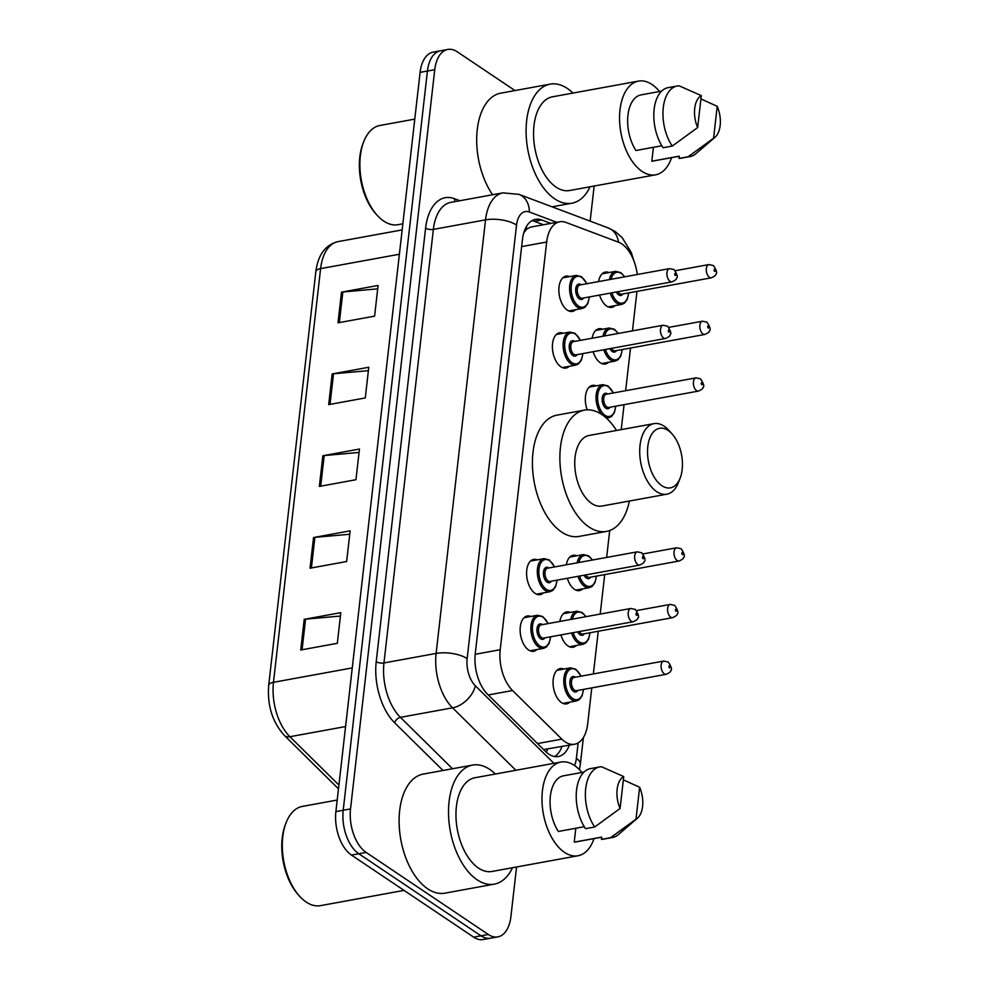 <?xml version="1.0" encoding="UTF-8"?>
<svg xmlns="http://www.w3.org/2000/svg" width="989" height="989" viewBox="0 0 989 989"><rect width="100%" height="100%" fill="white"/><g stroke="black" fill="none" stroke-linecap="round" stroke-linejoin="round"><path stroke-width="1.48" d="M543.381 592.906A17.926 10.001 -100.3 0 1 540.155 594.636A17.926 10.001 -100.3 0 1 535.074 593.351A17.926 10.001 -100.3 0 1 526.605 574.399A17.926 10.001 -100.3 0 1 533.714 559.354A17.926 10.001 -100.3 0 1 537.336 559.836M569.194 366.338A17.926 10.001 -100.3 0 1 565.968 368.056A17.926 10.001 -100.3 0 1 560.887 366.783A17.926 10.001 -100.3 0 1 552.418 347.819A17.926 10.001 -100.3 0 1 559.527 332.786A17.926 10.001 -100.3 0 1 563.149 333.256M575.647 309.693A17.926 10.001 -100.3 0 1 572.421 311.424A17.926 10.001 -100.3 0 1 567.34 310.138A17.926 10.001 -100.3 0 1 558.872 291.174A17.926 10.001 -100.3 0 1 565.98 276.141A17.926 10.001 -100.3 0 1 569.615 276.623M536.928 649.55A17.926 10.001 -100.3 0 1 533.701 651.281A17.926 10.001 -100.3 0 1 528.621 649.996A17.926 10.001 -100.3 0 1 520.152 631.031A17.926 10.001 -100.3 0 1 527.261 615.999A17.926 10.001 -100.3 0 1 530.883 616.481M608.569 362.283A17.926 10.001 -100.3 0 1 605.342 364.014A17.926 10.001 -100.3 0 1 600.261 362.74A17.926 10.001 -100.3 0 1 593.14 351.713M592.127 338.226A17.926 10.001 -100.3 0 1 598.901 328.731A17.926 10.001 -100.3 0 1 602.536 329.213M615.022 305.65A17.926 10.001 -100.3 0 1 611.795 307.369A17.926 10.001 -100.3 0 1 606.714 306.096A17.926 10.001 -100.3 0 1 599.594 295.068M598.58 281.581A17.926 10.001 -100.3 0 1 605.355 272.099A17.926 10.001 -100.3 0 1 608.989 272.568M582.756 588.863A17.926 10.001 -100.3 0 1 579.529 590.581A17.926 10.001 -100.3 0 1 574.448 589.308A17.926 10.001 -100.3 0 1 567.327 578.281M566.314 564.793A17.926 10.001 -100.3 0 1 573.088 555.311A17.926 10.001 -100.3 0 1 576.711 555.781M587.182 409.842A17.926 10.001 -100.3 0 1 592.448 385.376A17.926 10.001 -100.3 0 1 596.083 385.858M576.303 645.508A17.926 10.001 -100.3 0 1 573.076 647.226A17.926 10.001 -100.3 0 1 567.995 645.953A17.926 10.001 -100.3 0 1 560.874 634.926M559.861 621.438A17.926 10.001 -100.3 0 1 566.635 611.956A17.926 10.001 -100.3 0 1 570.257 612.426M569.849 702.141A17.926 10.001 -100.3 0 1 566.623 703.871A17.926 10.001 -100.3 0 1 561.542 702.598A17.926 10.001 -100.3 0 1 553.074 683.634A17.926 10.001 -100.3 0 1 560.182 668.589A17.926 10.001 -100.3 0 1 563.804 669.071M637.275 274.509A33.626 18.754 79.7 0 0 618.446 242.169L565.893 222.401A33.626 18.754 79.7 0 0 559.725 221.771A33.626 18.754 79.7 0 0 546.67 242.021L500.211 649.724A33.626 18.754 79.7 0 0 512.549 690.52L561.826 739.142A33.626 18.754 79.7 0 0 565.09 741.824A33.626 18.754 79.7 0 0 574.621 744.235A33.626 18.754 79.7 0 0 587.676 723.973L591.781 687.887M543.604 749.563L574.621 744.235M559.725 221.771L530.549 227.099L526.791 229.052L523.774 232.823M593.375 673.929L598.246 631.242M600.199 614.07L604.699 574.597M606.653 557.425L609.719 530.537M621.216 429.609L624.059 404.674M625.641 390.717L630.512 348.029M632.466 330.858L636.965 291.384M550.762 223.403L541.651 219.978A33.626 18.754 79.7 0 0 535.494 219.335A33.626 18.754 79.7 0 0 522.439 239.598L475.276 653.519A33.626 18.754 79.7 0 0 487.614 694.315L545.508 751.442A33.626 18.754 79.7 0 0 548.771 754.125A33.626 18.754 79.7 0 0 558.303 756.536A33.626 18.754 79.7 0 0 569.318 745.199M561.999 746.534A33.626 18.754 -100.3 0 1 554.52 756.548M516.567 866.982L510.905 916.63A33.626 18.754 -100.3 0 1 497.85 936.88A33.626 18.754 -100.3 0 1 488.319 934.481L366.128 852.419A33.626 18.754 -100.3 0 1 350.526 808.928L434.752 69.7A33.626 18.754 -100.3 0 1 447.807 49.45A33.626 18.754 -100.3 0 1 457.338 51.848L514.985 90.555M594.142 186.043L590.149 221.14M497.85 936.88L483.213 939.55A33.626 18.754 -100.3 0 1 473.682 937.152L351.478 855.089L358.797 853.754A33.626 18.754 -100.3 0 1 343.208 810.263L427.433 71.035A33.626 18.754 -100.3 0 1 440.488 50.785A33.626 18.754 -100.3 0 0 427.433 71.035L343.208 810.263A33.626 18.754 -100.3 0 0 358.797 853.754L481 935.817L358.797 853.754L366.128 852.419M490.532 938.215A33.626 18.754 -100.3 0 1 481 935.817A33.626 18.754 -100.3 0 0 490.532 938.215M531.946 220.671A33.626 18.754 -100.3 0 1 534.332 221.313L543.443 224.738M351.478 855.089A33.626 18.754 -100.3 0 1 335.889 811.598L420.102 72.37A33.626 18.754 -100.3 0 1 433.157 52.12L447.807 49.45M341.489 292.151L378.095 285.462L374.596 316.134L337.991 322.822L341.489 292.151A8.963 3.548 -173.5 0 1 342.837 291.965L339.351 322.575M313.538 537.534L350.131 530.846L346.644 561.517L310.039 568.205L313.538 537.534A8.963 3.548 -173.5 0 1 314.885 537.348L311.399 567.958M304.216 619.324L340.809 612.648L337.323 643.32L300.718 649.996L304.216 619.324A8.963 3.548 -173.5 0 1 305.564 619.151L302.078 649.748M332.168 373.941L368.773 367.265L365.275 397.937L328.682 404.612L332.168 373.941A8.963 3.548 -173.5 0 1 333.516 373.768L330.029 404.365M322.847 455.744L359.452 449.055L355.953 479.727L319.36 486.415L322.847 455.744A8.963 3.548 -173.5 0 1 324.194 455.558L320.708 486.168M359.069 452.443L324.194 455.558M368.39 370.652L333.516 373.768M340.426 616.036L305.564 619.151M349.747 534.245L314.885 537.348M377.711 288.85L342.837 291.965M404.031 890.384L320.473 905.64A50.427 28.125 -100.3 0 1 306.17 902.03A50.427 28.125 -100.3 0 1 299.531 896.158A50.427 28.125 -100.3 0 1 286.118 822.675A50.427 28.125 -100.3 0 1 302.362 806.418L337.2 800.052M512.487 867.724A60.514 33.75 -100.3 0 1 494.315 884.141A60.514 33.75 -100.3 0 1 477.155 879.827A60.514 33.75 -100.3 0 1 448.586 815.838A60.514 33.75 -100.3 0 1 472.581 765.078A60.514 33.75 -100.3 0 1 489.74 769.405A60.514 33.75 -100.3 0 1 495.378 774.016M494.315 884.141L444.902 893.166A60.514 33.75 -100.3 0 1 427.743 888.851A60.514 33.75 -100.3 0 1 399.173 824.863A60.514 33.75 -100.3 0 1 423.168 774.103L472.581 765.078M594.018 838.598A47.633 26.567 -100.3 0 1 578.021 855.757A47.633 26.567 -100.3 0 1 564.509 852.357A47.633 26.567 -100.3 0 1 542.034 801.992A47.633 26.567 -100.3 0 1 560.911 762.049A47.633 26.567 -100.3 0 1 574.411 765.449A47.633 26.567 -100.3 0 1 581.94 772.458M578.021 855.757L492.003 871.47A47.633 26.567 -100.3 0 1 478.503 868.07A47.633 26.567 -100.3 0 1 456.016 817.705A47.633 26.567 -100.3 0 1 474.893 777.762L560.911 762.049M584.276 826.705L558.328 831.452A33.626 18.754 -100.3 0 1 550.267 797.134A33.626 18.754 -100.3 0 1 563.421 775.833L584.029 772.075M620.078 808.495A22.413 12.498 -100.3 0 1 623.725 776.575L620.078 808.495L594.686 827.002A35.864 20.003 -100.3 0 1 585.55 790.137A35.864 20.003 -100.3 0 1 599.631 766.945A35.864 20.003 -100.3 0 1 601.547 766.759L623.725 776.575M594.686 827.002L585.525 828.671A35.864 20.003 -100.3 0 1 576.389 791.806A35.864 20.003 -100.3 0 1 590.47 768.614L599.631 766.945M637.497 818.15A22.413 12.498 -100.3 0 1 635.989 819.189L639.636 787.256A22.413 12.498 -100.3 0 1 637.497 818.15L618.298 834.642A35.864 20.003 -100.3 0 1 612.512 837.498A35.864 20.003 -100.3 0 1 610.596 837.683L601.436 839.352L601.695 837.114L574.238 842.134L575.821 828.25M601.683 837.201L575.499 841.985A33.626 18.754 -100.3 0 1 574.238 842.134M299.531 896.158L298.233 894.711A48.189 26.876 -100.3 0 1 285.413 824.492L286.118 822.675M623.342 779.864L639.636 787.256M635.989 819.189L610.596 837.683M612.512 837.498L603.352 839.167A35.864 20.003 -100.3 0 1 601.436 839.352M668.131 430.475A30.263 16.875 -100.3 0 1 672.124 433.998A30.263 16.875 -100.3 0 1 680.172 478.083A30.263 16.875 -100.3 0 1 661.839 485.686A30.263 16.875 -100.3 0 1 647.807 446.534A30.263 16.875 -100.3 0 1 668.131 430.475M680.172 478.083L678.405 482.62A35.864 20.003 -100.3 0 1 666.858 494.191A35.864 20.003 -100.3 0 1 656.684 491.632A35.864 20.003 -100.3 0 1 639.759 453.704A35.864 20.003 -100.3 0 1 653.976 423.638A35.864 20.003 -100.3 0 1 664.138 426.197A35.864 20.003 -100.3 0 1 668.861 430.376L672.124 433.998M653.976 423.638L588.999 435.494A35.864 20.003 79.7 0 0 574.794 465.572A35.864 20.003 79.7 0 0 591.719 503.488A35.864 20.003 79.7 0 0 601.893 506.047L666.858 494.191M629.387 501.027A61.639 34.38 -100.3 0 1 606.517 531.414A61.639 34.38 -100.3 0 1 589.036 527.013A61.639 34.38 -100.3 0 1 559.947 461.838A61.639 34.38 -100.3 0 1 584.375 410.138A61.639 34.38 -100.3 0 1 601.856 414.539A61.639 34.38 -100.3 0 1 616.506 430.475M606.517 531.414L579.059 536.421A61.639 34.38 -100.3 0 1 561.591 532.02A61.639 34.38 -100.3 0 1 532.49 466.845A61.639 34.38 -100.3 0 1 556.918 415.145L584.375 410.138M402.857 223.811L398.06 224.688A50.427 28.125 -100.3 0 1 383.757 221.091A50.427 28.125 -100.3 0 1 377.118 215.219A50.427 28.125 -100.3 0 1 363.705 141.736A50.427 28.125 -100.3 0 1 379.937 125.467L414.787 119.113M590.074 186.785A60.514 33.75 -100.3 0 1 571.902 203.202A60.514 33.75 -100.3 0 1 554.742 198.876A60.514 33.75 -100.3 0 1 526.173 134.887A60.514 33.75 -100.3 0 1 550.156 84.139A60.514 33.75 -100.3 0 1 567.327 88.454A60.514 33.75 -100.3 0 1 572.965 93.077M671.593 157.659A47.633 26.567 -100.3 0 1 655.608 174.818A47.633 26.567 -100.3 0 1 642.096 171.418A47.633 26.567 -100.3 0 1 619.609 121.054A47.633 26.567 -100.3 0 1 638.498 81.11A47.633 26.567 -100.3 0 1 651.998 84.51A47.633 26.567 -100.3 0 1 659.515 91.507M655.608 174.818L569.59 190.518A47.633 26.567 -100.3 0 1 556.078 187.119A47.633 26.567 -100.3 0 1 533.603 136.766A47.633 26.567 -100.3 0 1 552.48 96.811L638.498 81.11M661.851 145.766L635.915 150.501A33.626 18.754 -100.3 0 1 627.842 116.183A33.626 18.754 -100.3 0 1 641.008 94.895L661.616 91.124M697.665 127.556A22.413 12.498 -100.3 0 1 701.3 95.636L697.665 127.556L672.26 146.051A35.864 20.003 -100.3 0 1 663.125 109.186A35.864 20.003 -100.3 0 1 677.205 86.006A35.864 20.003 -100.3 0 1 679.122 85.82L701.3 95.636M672.26 146.051L663.112 147.732A35.864 20.003 -100.3 0 1 653.976 110.867A35.864 20.003 -100.3 0 1 668.057 87.675L677.205 86.006M715.084 137.199A22.413 12.498 -100.3 0 1 713.576 138.237L717.21 106.318A22.413 12.498 -100.3 0 1 715.084 137.199L695.873 153.703A35.864 20.003 -100.3 0 1 690.087 156.559A35.864 20.003 -100.3 0 1 688.171 156.744L679.023 158.413L679.282 156.175L651.825 161.195L653.408 147.312M679.27 156.262L653.086 161.034A33.626 18.754 -100.3 0 1 651.825 161.195M492.584 194.759A60.514 33.75 -100.3 0 1 476.97 132.464A60.514 33.75 -100.3 0 1 500.743 93.164L550.156 84.139M377.118 215.219L375.82 213.772A48.189 26.876 -100.3 0 1 362.988 143.553L363.705 141.736M700.929 98.912L717.21 106.318M713.576 138.237L688.171 156.744M690.087 156.559L680.939 158.228A35.864 20.003 -100.3 0 1 679.023 158.413M537.534 743.567L561.826 739.142M547.634 749.155A33.626 21.845 134.6 0 1 546.311 752.196M526.247 226.802A33.626 26.468 110.6 0 1 526.791 229.052M488.257 694.958L512.549 690.52M475.19 654.285L500.211 649.724M521.636 246.595L546.67 242.021M574.522 765.523A22.413 12.498 79.7 0 0 576.377 758.365L578.132 742.912M579.43 769.665L580.345 764.25A22.413 8.876 -173.5 0 0 576.377 758.365M634.073 261.393L631.303 252.566L622.205 237.669L615.158 231.513L608.309 227.965A22.413 17.641 110.6 0 1 618.496 242.194M442.998 770.48L394.71 722.848A50.427 28.125 -100.3 0 1 376.216 661.641L425.604 228.088A50.427 28.125 -100.3 0 1 454.433 198.678L459.897 200.73M350.526 808.928L335.889 811.598M488.319 934.481L473.682 937.152M434.752 69.7L420.102 72.37M515.875 770.27L452.579 707.827L400.421 717.346L452.505 768.75M556.77 222.302L529.362 212.005A22.413 12.498 79.7 0 0 516.555 225.072L467.154 658.625A22.413 12.498 79.7 0 0 475.388 685.834A22.413 14.563 134.6 0 1 452.579 707.827A44.826 24.997 -100.3 0 1 436.124 653.42L383.967 662.951A44.826 24.997 79.7 0 0 400.421 717.346A5.6 3.635 -45.4 0 0 394.71 722.848M467.154 658.625A22.413 8.876 -173.5 0 0 436.124 653.42L485.525 219.867L433.367 229.399L383.967 662.951A5.6 2.225 6.5 0 1 376.216 661.641M516.555 225.072A22.413 8.876 -173.5 0 0 485.525 219.867A44.826 24.997 -100.3 0 1 502.931 192.867L450.774 202.386A44.826 24.997 79.7 0 0 433.367 229.399A5.6 2.225 6.5 0 1 425.604 228.088M475.388 685.834L553.927 763.323M454.433 198.678A5.6 4.413 -69.4 0 0 455.224 201.583M608.309 227.965L518.953 194.363A22.413 17.641 110.6 0 1 529.362 212.005M534.332 221.313L541.651 219.978M352.257 667.921L273.471 682.311A11.213 4.438 -173.5 0 0 268.699 685.315L315.837 271.629A11.213 4.438 6.5 0 1 320.609 268.625L273.471 682.311A44.826 24.997 79.7 0 0 289.913 736.718A11.213 7.282 134.6 0 1 284.3 735.359C272.371 722.094 267.178 705.417 268.699 685.315M315.837 271.629C318.025 254.841 325.418 244.839 338.003 241.625A44.826 24.997 79.7 0 0 320.609 268.625L399.383 254.247M345.569 726.556L289.913 736.718L338.906 785.056M563.001 703.402L576.488 700.929A16.813 9.371 -100.3 0 1 571.729 699.73A16.813 9.371 -100.3 0 1 563.792 681.953A16.813 9.371 -100.3 0 1 570.455 667.859L575.722 669.157L581.173 676.155M580.951 676.192A15.688 8.753 79.7 0 0 576.018 669.912A15.688 8.753 79.7 0 0 565.473 678.244A15.688 8.753 79.7 0 0 572.755 698.543A15.688 8.753 79.7 0 0 583.374 689.42M577.811 690.433A7.85 4.376 -100.3 0 1 573.571 691.385A7.85 4.376 -100.3 0 1 569.936 681.236A7.85 4.376 -100.3 0 1 575.202 677.069A7.85 4.376 -100.3 0 1 575.4 677.205M663.767 661.072L574.09 677.453A6.725 3.746 79.7 0 0 571.432 683.09A6.725 3.746 79.7 0 0 574.597 690.198A6.725 3.746 79.7 0 0 576.513 690.681L666.19 674.3A6.725 3.746 -100.3 0 1 664.274 673.818A6.725 3.746 -100.3 0 1 661.109 666.71A6.725 3.746 -100.3 0 1 663.767 661.072L668.218 662.012C671.482 666.895 672.297 669.8 670.666 670.703C671.024 671.556 669.528 672.755 666.19 674.3M669.664 665.832A1.125 0.63 79.7 0 0 669.429 667.872A1.125 0.63 79.7 0 0 669.664 665.832M569.454 646.757L582.941 644.284A16.813 9.371 -100.3 0 1 578.182 643.085A16.813 9.371 -100.3 0 1 571.568 632.972M570.678 619.46A16.813 9.371 -100.3 0 1 576.908 611.214L582.175 612.512L586.081 616.654M585.797 616.703A15.688 8.753 79.7 0 0 582.472 613.267A15.688 8.753 79.7 0 0 572.359 619.151M573.113 632.688A15.688 8.753 79.7 0 0 579.208 641.898A15.688 8.753 79.7 0 0 589.827 632.775M584.264 633.801A7.85 4.376 -100.3 0 1 580.024 634.74A7.85 4.376 -100.3 0 1 577.675 631.86M579.307 631.563A6.725 3.746 79.7 0 0 581.05 633.553A6.725 3.746 79.7 0 0 582.966 634.036L672.644 617.655A6.725 3.746 -100.3 0 1 670.727 617.173A6.725 3.746 -100.3 0 1 667.563 610.065A6.725 3.746 -100.3 0 1 670.221 604.427L674.671 605.367C677.947 610.25 678.751 613.155 677.119 614.058C677.477 614.911 675.981 616.11 672.644 617.655M676.117 609.187A1.125 0.63 79.7 0 0 675.895 611.227A1.125 0.63 79.7 0 0 676.117 609.187M575.907 590.112L589.395 587.651A16.813 9.371 -100.3 0 1 584.635 586.452A16.813 9.371 -100.3 0 1 578.021 576.327M577.131 562.815A16.813 9.371 -100.3 0 1 583.362 554.569L588.628 555.867L592.535 560.009M592.25 560.058A15.688 8.753 79.7 0 0 588.925 556.634A15.688 8.753 79.7 0 0 578.812 562.518M579.566 576.043A15.688 8.753 79.7 0 0 585.661 585.253A15.688 8.753 79.7 0 0 596.28 576.142M590.717 577.156A7.85 4.376 -100.3 0 1 586.477 578.095A7.85 4.376 -100.3 0 1 584.128 575.215M585.76 574.918A6.725 3.746 79.7 0 0 587.503 576.908A6.725 3.746 79.7 0 0 589.419 577.391L679.097 561.01A6.725 3.746 -100.3 0 1 677.181 560.54A6.725 3.746 -100.3 0 1 674.016 553.432A6.725 3.746 -100.3 0 1 676.674 547.782L681.124 548.722C684.4 553.617 685.204 556.51 683.572 557.413C683.931 558.266 682.435 559.465 679.097 561.01M682.571 552.542A1.125 0.63 79.7 0 0 682.348 554.594A1.125 0.63 79.7 0 0 682.571 552.542M601.633 414.391A16.813 9.371 -100.3 0 1 596.046 396.663A16.813 9.371 -100.3 0 1 602.721 384.647L608 385.933L613.452 392.942M613.229 392.979A15.688 8.753 79.7 0 0 608.284 386.699A15.688 8.753 79.7 0 0 597.739 395.031A15.688 8.753 79.7 0 0 605.021 415.331A15.688 8.753 79.7 0 0 615.64 406.207M610.077 407.221A7.85 4.376 -100.3 0 1 605.837 408.173A7.85 4.376 -100.3 0 1 602.202 398.023A7.85 4.376 -100.3 0 1 607.469 393.857A7.85 4.376 -100.3 0 1 607.666 393.993M696.033 377.86L606.356 394.228A6.725 3.746 79.7 0 0 603.698 399.877A6.725 3.746 79.7 0 0 606.875 406.986A6.725 3.746 79.7 0 0 608.779 407.456L698.457 391.088A6.725 3.746 -100.3 0 1 696.54 390.606A6.725 3.746 -100.3 0 1 693.376 383.497A6.725 3.746 -100.3 0 1 696.033 377.86L700.484 378.799C703.76 383.683 704.576 386.575 702.932 387.49C703.29 388.343 701.807 389.542 698.457 391.088M701.943 382.619A1.125 0.63 79.7 0 0 701.708 384.659A1.125 0.63 79.7 0 0 701.943 382.619M606.43 418.149L608.754 417.717A16.813 9.371 -100.3 0 1 605.503 417.333M601.72 363.544L615.207 361.072A16.813 9.371 -100.3 0 1 610.448 359.872A16.813 9.371 -100.3 0 1 603.834 349.76M602.944 336.248A16.813 9.371 -100.3 0 1 609.175 328.002L614.453 329.288L618.348 333.441M618.063 333.491A15.688 8.753 79.7 0 0 614.738 330.054A15.688 8.753 79.7 0 0 604.625 335.939M605.379 349.476A15.688 8.753 79.7 0 0 611.474 358.686A15.688 8.753 79.7 0 0 622.093 349.562M616.53 350.576A7.85 4.376 -100.3 0 1 612.29 351.528A7.85 4.376 -100.3 0 1 609.941 348.635M611.573 348.338A6.725 3.746 79.7 0 0 613.328 350.341A6.725 3.746 79.7 0 0 615.232 350.823L704.91 334.443A6.725 3.746 -100.3 0 1 702.994 333.961A6.725 3.746 -100.3 0 1 699.829 326.852A6.725 3.746 -100.3 0 1 702.487 321.215L706.937 322.154C710.213 327.038 711.029 329.943 709.385 330.845C709.743 331.698 708.26 332.897 704.91 334.443M708.396 325.974A1.125 0.63 79.7 0 0 708.161 328.014A1.125 0.63 79.7 0 0 708.396 325.974M608.173 306.899L621.661 304.427A16.813 9.371 -100.3 0 1 616.901 303.227A16.813 9.371 -100.3 0 1 610.287 293.115M609.397 279.603A16.813 9.371 -100.3 0 1 615.628 271.357L620.907 272.655L624.801 276.796M624.516 276.846A15.688 8.753 79.7 0 0 621.191 273.409A15.688 8.753 79.7 0 0 611.078 279.294M611.845 292.831A15.688 8.753 79.7 0 0 617.927 302.041A15.688 8.753 79.7 0 0 628.547 292.917M622.983 293.943A7.85 4.376 -100.3 0 1 618.743 294.883A7.85 4.376 -100.3 0 1 616.394 292.002M618.026 291.706A6.725 3.746 79.7 0 0 619.782 293.696A6.725 3.746 79.7 0 0 621.685 294.178L711.363 277.798A6.725 3.746 -100.3 0 1 709.459 277.316A6.725 3.746 -100.3 0 1 706.282 270.207A6.725 3.746 -100.3 0 1 708.94 264.57L713.39 265.509C716.666 270.393 717.482 273.298 715.838 274.2C716.197 275.053 714.713 276.252 711.363 277.798M714.849 269.329A1.125 0.63 79.7 0 0 714.614 271.369A1.125 0.63 79.7 0 0 714.849 269.329M550.675 636.792L549.105 643.419L546.336 647.078L543.567 648.339A16.813 9.371 -100.3 0 1 538.795 647.14A16.813 9.371 -100.3 0 1 530.87 629.363A16.813 9.371 -100.3 0 1 537.534 615.257L524.034 617.729M548.03 623.602A15.688 8.753 79.7 0 0 543.097 617.321A15.688 8.753 79.7 0 0 532.552 625.654A15.688 8.753 79.7 0 0 539.833 645.941A15.688 8.753 79.7 0 0 550.453 636.829M544.89 637.843A7.85 4.376 -100.3 0 1 540.649 638.795A7.85 4.376 -100.3 0 1 537.002 628.645A7.85 4.376 -100.3 0 1 542.281 624.479A7.85 4.376 -100.3 0 1 542.466 624.615M541.168 624.85A6.725 3.746 79.7 0 0 538.511 630.488A6.725 3.746 79.7 0 0 541.675 637.596A6.725 3.746 79.7 0 0 543.591 638.078L633.257 621.71A6.725 3.746 -100.3 0 1 631.353 621.228A6.725 3.746 -100.3 0 1 628.176 614.12A6.725 3.746 -100.3 0 1 630.846 608.482L541.168 624.85M636.508 615.282A1.125 0.63 79.7 0 0 636.743 613.229A1.125 0.63 79.7 0 0 636.508 615.282M557.128 580.147L555.558 586.774L552.789 590.433L550.02 591.694A16.813 9.371 -100.3 0 1 545.26 590.495A16.813 9.371 -100.3 0 1 537.324 572.718A16.813 9.371 -100.3 0 1 543.987 558.624L530.487 561.084M554.483 566.957A15.688 8.753 79.7 0 0 549.55 560.676A15.688 8.753 79.7 0 0 539.005 569.009A15.688 8.753 79.7 0 0 546.287 589.308A15.688 8.753 79.7 0 0 556.906 580.184M551.343 581.198A7.85 4.376 -100.3 0 1 547.102 582.15A7.85 4.376 -100.3 0 1 543.468 572.001A7.85 4.376 -100.3 0 1 548.734 567.834A7.85 4.376 -100.3 0 1 548.932 567.97M547.622 568.205A6.725 3.746 79.7 0 0 544.964 573.843A6.725 3.746 79.7 0 0 548.129 580.951A6.725 3.746 79.7 0 0 550.045 581.433L639.71 565.065A6.725 3.746 -100.3 0 1 637.806 564.583A6.725 3.746 -100.3 0 1 634.629 557.475A6.725 3.746 -100.3 0 1 637.299 551.837L547.622 568.205M642.961 558.637A1.125 0.63 79.7 0 0 643.196 556.584A1.125 0.63 79.7 0 0 642.961 558.637M582.941 353.567L581.371 360.206L578.602 363.853L575.833 365.126A16.813 9.371 -100.3 0 1 571.073 363.915A16.813 9.371 -100.3 0 1 563.137 346.15A16.813 9.371 -100.3 0 1 569.8 332.044L556.312 334.505M580.296 340.377A15.688 8.753 79.7 0 0 575.363 334.109A15.688 8.753 79.7 0 0 564.818 342.429A15.688 8.753 79.7 0 0 572.099 362.728A15.688 8.753 79.7 0 0 582.719 353.617M577.156 354.631A7.85 4.376 -100.3 0 1 572.915 355.57A7.85 4.376 -100.3 0 1 569.281 345.421A7.85 4.376 -100.3 0 1 574.547 341.254A7.85 4.376 -100.3 0 1 574.745 341.403M573.435 341.638A6.725 3.746 79.7 0 0 570.777 347.275A6.725 3.746 79.7 0 0 573.954 354.383A6.725 3.746 79.7 0 0 575.858 354.866L665.535 338.485A6.725 3.746 -100.3 0 1 663.619 338.015A6.725 3.746 -100.3 0 1 660.454 330.895A6.725 3.746 -100.3 0 1 663.112 325.257L573.435 341.638M668.787 332.057A1.125 0.63 79.7 0 0 669.009 330.017A1.125 0.63 79.7 0 0 668.787 332.057M589.395 296.923L587.825 303.561L585.055 307.22L582.286 308.481A16.813 9.371 -100.3 0 1 577.527 307.282A16.813 9.371 -100.3 0 1 569.59 289.505A16.813 9.371 -100.3 0 1 576.253 275.399L562.766 277.872M586.761 283.744A15.688 8.753 79.7 0 0 581.816 277.464A15.688 8.753 79.7 0 0 571.271 285.796A15.688 8.753 79.7 0 0 578.553 306.083A15.688 8.753 79.7 0 0 589.172 296.972M583.609 297.986A7.85 4.376 -100.3 0 1 579.369 298.925A7.85 4.376 -100.3 0 1 575.734 288.788A7.85 4.376 -100.3 0 1 581 284.622A7.85 4.376 -100.3 0 1 581.198 284.758M579.888 284.993A6.725 3.746 79.7 0 0 577.23 290.63A6.725 3.746 79.7 0 0 580.407 297.738A6.725 3.746 79.7 0 0 582.311 298.221L671.988 281.853A6.725 3.746 -100.3 0 1 670.072 281.37A6.725 3.746 -100.3 0 1 666.907 274.262A6.725 3.746 -100.3 0 1 669.565 268.612L579.888 284.993M675.24 275.424A1.125 0.63 79.7 0 0 675.462 273.372A1.125 0.63 79.7 0 0 675.24 275.424M518.953 194.363L502.931 192.867M580.345 764.25L583.386 737.571M338.485 788.826L284.3 735.359M338.003 241.625L402.164 229.905M571.902 203.202L552.085 206.825M570.455 667.859L556.968 670.319M576.488 700.929L579.257 699.668L582.027 696.021L583.597 689.382M670.221 604.427L636.595 610.572M576.908 611.214L563.421 613.674M582.941 644.284L585.711 643.023L588.48 639.376L590.05 632.737M676.674 547.782L643.048 553.927M583.362 554.569L569.874 557.042M589.395 587.651L592.164 586.378L594.933 582.731L596.503 576.093M602.721 384.647L589.234 387.107M608.754 417.717L611.523 416.456L614.293 412.796L615.863 406.17M702.487 321.215L668.861 327.359M609.175 328.002L595.687 330.462M615.207 361.072L617.977 359.811L620.746 356.164L622.316 349.525M708.94 264.57L675.314 270.714M615.628 271.357L602.14 273.817M621.661 304.427L624.43 303.166L627.199 299.519L628.769 292.88M548.252 623.552L542.8 616.555L537.534 615.257M633.257 621.71C636.607 620.152 638.103 618.953 637.744 618.113C639.376 617.198 638.56 614.305 635.297 609.422L630.846 608.482M543.567 648.339L530.079 650.799M554.705 566.92L549.254 559.91L543.987 558.624M639.71 565.065C643.06 563.52 644.556 562.321 644.198 561.468C645.829 560.553 645.013 557.66 641.75 552.777L637.299 551.837M550.02 591.694L536.533 594.154M580.531 340.34L575.066 333.342L569.8 332.044M665.535 338.485C668.873 336.94 670.369 335.741 670.01 334.888C671.642 333.985 670.839 331.092 667.563 326.197L663.112 325.257M575.833 365.126L562.345 367.587M586.984 283.695L581.52 276.697L576.253 275.399M671.988 281.853C675.326 280.295 676.822 279.096 676.464 278.243C678.095 277.34 677.292 274.447 674.016 269.564L669.565 268.612M582.286 308.481L568.799 310.942"/></g></svg>
